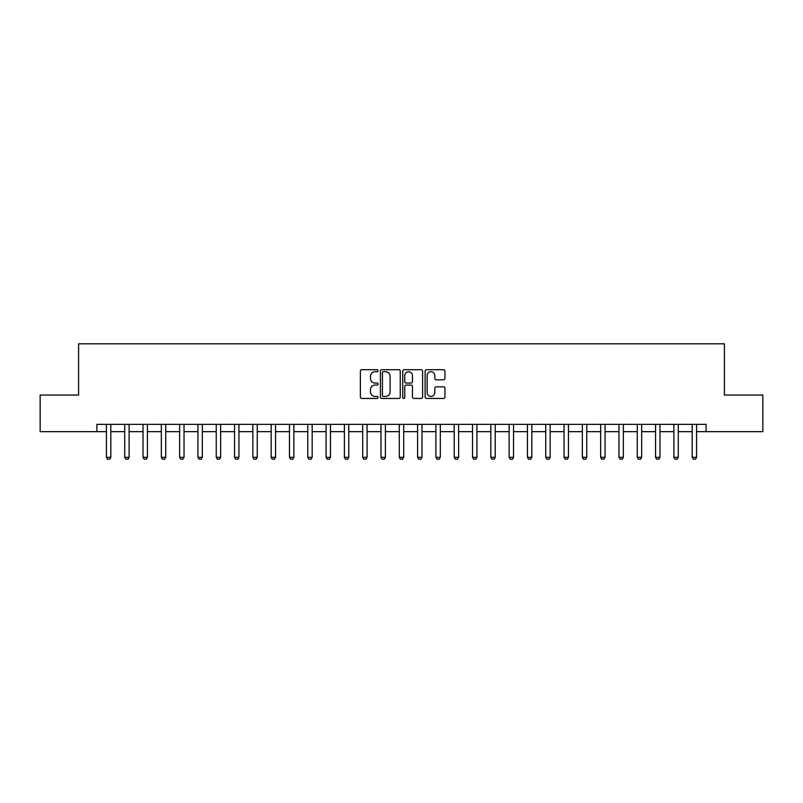 <?xml version="1.0" encoding="UTF-8"?>
<svg xmlns="http://www.w3.org/2000/svg" width="803" height="803" viewBox="0 0 803 803"><rect width="100%" height="100%" fill="white"/><g stroke="black" fill="none" stroke-linecap="round" stroke-linejoin="round"><path stroke-width="1.2" d="M378.072 370.705A1.004 1.004 0 0 0 377.059 369.701L361.792 369.701A1.435 1.435 0 0 0 360.356 371.137L360.356 397.013A1.435 1.435 0 0 0 361.792 398.449L377.059 398.449A1.004 1.004 0 0 0 378.072 397.445A1.004 1.004 0 0 0 377.059 396.431L375.091 396.431A4.597 4.597 0 0 1 370.484 391.834L370.484 389.676A4.597 4.597 0 0 1 375.091 385.079L377.059 385.079A1.004 1.004 0 0 0 378.072 384.075A1.004 1.004 0 0 0 377.059 383.071L375.091 383.071A4.597 4.597 0 0 1 370.484 378.464L370.484 376.316A4.597 4.597 0 0 1 375.091 371.709L377.059 371.709A1.004 1.004 0 0 0 378.072 370.705M443.507 379.829A1.435 1.435 0 0 0 444.942 378.394L444.942 371.137A1.435 1.435 0 0 0 443.507 369.701L426.544 369.701A1.435 1.435 0 0 0 425.108 371.137L425.108 397.013A1.435 1.435 0 0 0 426.544 398.449L443.507 398.449A1.435 1.435 0 0 0 444.942 397.013L444.942 388.24A1.435 1.435 0 0 0 443.507 386.805L436.25 386.805A1.435 1.435 0 0 0 434.814 388.24L434.814 392.587A3.844 3.844 0 0 1 430.97 396.431A3.844 3.844 0 0 1 427.126 392.587L427.126 375.553A3.844 3.844 0 0 1 430.97 371.709A3.844 3.844 0 0 1 434.814 375.553L434.814 378.394A1.435 1.435 0 0 0 436.25 379.829L443.507 379.829M96.892 431.663L40.15 431.663L40.15 395.056L78.594 395.056L78.594 343.804L724.406 343.804L724.406 395.056L762.85 395.056L762.85 431.663L706.108 431.663L706.108 424.345L96.892 424.345L96.892 431.663L106.418 431.663M400.245 371.137A1.435 1.435 0 0 0 398.8 369.701L381.847 369.701A1.435 1.435 0 0 0 380.401 371.137L380.401 397.013A1.435 1.435 0 0 0 381.847 398.449L398.8 398.449A1.435 1.435 0 0 0 400.245 397.013L400.245 371.137M404.2 369.701L421.153 369.701A1.435 1.435 0 0 1 422.599 371.137L422.599 397.013A1.435 1.435 0 0 1 421.153 398.449L413.896 398.449A1.435 1.435 0 0 1 412.461 397.013L412.461 386.514A1.435 1.435 0 0 0 411.026 385.079L406.208 385.079A1.435 1.435 0 0 0 404.772 386.514L404.772 397.445A1.004 1.004 0 0 1 403.768 398.449A1.004 1.004 0 0 1 402.755 397.445L402.755 371.137A1.435 1.435 0 0 1 404.2 369.701M110.814 431.663L124.726 431.663M129.112 431.663L143.024 431.663M147.421 431.663L161.333 431.663M165.729 431.663L179.641 431.663M184.028 431.663L197.939 431.663M202.336 431.663L216.248 431.663M220.644 431.663L234.556 431.663M238.943 431.663L252.855 431.663M257.251 431.663L271.163 431.663M275.559 431.663L289.471 431.663M293.868 431.663L307.78 431.663M312.166 431.663L326.078 431.663M330.475 431.663L344.387 431.663M348.783 431.663L362.695 431.663M367.081 431.663L380.993 431.663M385.39 431.663L399.302 431.663M403.698 431.663L417.61 431.663M422.007 431.663L435.919 431.663M440.305 431.663L454.217 431.663M458.613 431.663L472.525 431.663M476.922 431.663L490.834 431.663M495.22 431.663L509.132 431.663M513.529 431.663L527.441 431.663M531.837 431.663L545.749 431.663M550.145 431.663L564.057 431.663M568.444 431.663L582.356 431.663M586.752 431.663L600.664 431.663M605.06 431.663L618.972 431.663M623.359 431.663L637.271 431.663M641.667 431.663L655.579 431.663M659.976 431.663L673.888 431.663M678.274 431.663L692.186 431.663M696.582 431.663L706.108 431.663M383.422 371.709A1.004 1.004 0 0 0 382.419 372.712L382.419 395.427A1.004 1.004 0 0 0 383.422 396.431L385.51 396.431A4.597 4.597 0 0 0 390.107 391.834L390.107 376.316A4.597 4.597 0 0 0 385.51 371.709L383.422 371.709M412.461 375.623A3.844 3.844 0 0 0 408.617 371.779A3.844 3.844 0 0 0 404.772 375.623L404.772 381.626A1.435 1.435 0 0 0 406.208 383.071L411.026 383.071A1.435 1.435 0 0 0 412.461 381.626L412.461 375.623M110.975 424.345L110.874 424.636A1.465 1.465 0 0 0 110.814 425.078L110.814 457.298L109.71 459.196L107.512 459.196L106.418 457.298L106.418 425.078A1.465 1.465 0 0 0 106.347 424.636L106.257 424.345M106.418 457.298L110.814 457.298M129.273 424.345L129.183 424.636A1.465 1.465 0 0 0 129.112 425.078L129.112 457.298L128.018 459.196L125.82 459.196L124.726 457.298L124.726 425.078A1.465 1.465 0 0 0 124.656 424.636L124.565 424.345M124.726 457.298L129.112 457.298M147.581 424.345L147.491 424.636A1.465 1.465 0 0 0 147.421 425.078L147.421 457.298L146.327 459.196L144.128 459.196L143.024 457.298L143.024 425.078A1.465 1.465 0 0 0 142.954 424.636L142.864 424.345M143.024 457.298L147.421 457.298M165.89 424.345L165.789 424.636A1.465 1.465 0 0 0 165.729 425.078L165.729 457.298L164.625 459.196L162.427 459.196L161.333 457.298L161.333 425.078A1.465 1.465 0 0 0 161.262 424.636L161.172 424.345M161.333 457.298L165.729 457.298M184.188 424.345L184.098 424.636A1.465 1.465 0 0 0 184.028 425.078L184.028 457.298L182.933 459.196L180.735 459.196L179.641 457.298L179.641 425.078A1.465 1.465 0 0 0 179.571 424.636L179.481 424.345M179.641 457.298L184.028 457.298M202.497 424.345L202.406 424.636A1.465 1.465 0 0 0 202.336 425.078L202.336 457.298L201.242 459.196L199.044 459.196L197.939 457.298L197.939 425.078A1.465 1.465 0 0 0 197.879 424.636L197.779 424.345M197.939 457.298L202.336 457.298M220.805 424.345L220.715 424.636A1.465 1.465 0 0 0 220.644 425.078L220.644 457.298L219.54 459.196L217.342 459.196L216.248 457.298L216.248 425.078A1.465 1.465 0 0 0 216.178 424.636L216.087 424.345M216.248 457.298L220.644 457.298M239.103 424.345L239.013 424.636A1.465 1.465 0 0 0 238.943 425.078L238.943 457.298L237.849 459.196L235.65 459.196L234.556 457.298L234.556 425.078A1.465 1.465 0 0 0 234.486 424.636L234.396 424.345M234.556 457.298L238.943 457.298M257.412 424.345L257.321 424.636A1.465 1.465 0 0 0 257.251 425.078L257.251 457.298L256.157 459.196L253.959 459.196L252.855 457.298L252.855 425.078A1.465 1.465 0 0 0 252.794 424.636L252.694 424.345M252.855 457.298L257.251 457.298M275.72 424.345L275.63 424.636A1.465 1.465 0 0 0 275.559 425.078L275.559 457.298L274.455 459.196L272.267 459.196L271.163 457.298L271.163 425.078A1.465 1.465 0 0 0 271.093 424.636L271.002 424.345M271.163 457.298L275.559 457.298M294.028 424.345L293.928 424.636A1.465 1.465 0 0 0 293.868 425.078L293.868 457.298L292.764 459.196L290.566 459.196L289.471 457.298L289.471 425.078A1.465 1.465 0 0 0 289.401 424.636L289.311 424.345M289.471 457.298L293.868 457.298M312.327 424.345L312.237 424.636A1.465 1.465 0 0 0 312.166 425.078L312.166 457.298L311.072 459.196L308.874 459.196L307.78 457.298L307.78 425.078A1.465 1.465 0 0 0 307.71 424.636L307.619 424.345M307.78 457.298L312.166 457.298M330.635 424.345L330.545 424.636A1.465 1.465 0 0 0 330.475 425.078L330.475 457.298L329.381 459.196L327.182 459.196L326.078 457.298L326.078 425.078A1.465 1.465 0 0 0 326.008 424.636L325.918 424.345M326.078 457.298L330.475 457.298M348.944 424.345L348.853 424.636A1.465 1.465 0 0 0 348.783 425.078L348.783 457.298L347.679 459.196L345.481 459.196L344.387 457.298L344.387 425.078A1.465 1.465 0 0 0 344.316 424.636L344.226 424.345M344.387 457.298L348.783 457.298M367.242 424.345L367.152 424.636A1.465 1.465 0 0 0 367.081 425.078L367.081 457.298L365.987 459.196L363.789 459.196L362.695 457.298L362.695 425.078A1.465 1.465 0 0 0 362.625 424.636L362.534 424.345M362.695 457.298L367.081 457.298M385.55 424.345L385.46 424.636A1.465 1.465 0 0 0 385.39 425.078L385.39 457.298L384.296 459.196L382.098 459.196L380.993 457.298L380.993 425.078A1.465 1.465 0 0 0 380.933 424.636L380.833 424.345M380.993 457.298L385.39 457.298M403.859 424.345L403.768 424.636A1.465 1.465 0 0 0 403.698 425.078L403.698 457.298L402.594 459.196L400.406 459.196L399.302 457.298L399.302 425.078A1.465 1.465 0 0 0 399.232 424.636L399.141 424.345M399.302 457.298L403.698 457.298M422.167 424.345L422.067 424.636A1.465 1.465 0 0 0 422.007 425.078L422.007 457.298L420.902 459.196L418.704 459.196L417.61 457.298L417.61 425.078A1.465 1.465 0 0 0 417.54 424.636L417.45 424.345M417.61 457.298L422.007 457.298M440.466 424.345L440.375 424.636A1.465 1.465 0 0 0 440.305 425.078L440.305 457.298L439.211 459.196L437.013 459.196L435.919 457.298L435.919 425.078A1.465 1.465 0 0 0 435.848 424.636L435.758 424.345M435.919 457.298L440.305 457.298M458.774 424.345L458.684 424.636A1.465 1.465 0 0 0 458.613 425.078L458.613 457.298L457.519 459.196L455.321 459.196L454.217 457.298L454.217 425.078A1.465 1.465 0 0 0 454.147 424.636L454.056 424.345M454.217 457.298L458.613 457.298M477.082 424.345L476.992 424.636A1.465 1.465 0 0 0 476.922 425.078L476.922 457.298L475.818 459.196L473.619 459.196L472.525 457.298L472.525 425.078A1.465 1.465 0 0 0 472.455 424.636L472.365 424.345M472.525 457.298L476.922 457.298M495.381 424.345L495.29 424.636A1.465 1.465 0 0 0 495.22 425.078L495.22 457.298L494.126 459.196L491.928 459.196L490.834 457.298L490.834 425.078A1.465 1.465 0 0 0 490.763 424.636L490.673 424.345M490.834 457.298L495.22 457.298M513.689 424.345L513.599 424.636A1.465 1.465 0 0 0 513.529 425.078L513.529 457.298L512.434 459.196L510.236 459.196L509.132 457.298L509.132 425.078A1.465 1.465 0 0 0 509.072 424.636L508.972 424.345M509.132 457.298L513.529 457.298M531.998 424.345L531.907 424.636A1.465 1.465 0 0 0 531.837 425.078L531.837 457.298L530.733 459.196L528.545 459.196L527.441 457.298L527.441 425.078A1.465 1.465 0 0 0 527.37 424.636L527.28 424.345M527.441 457.298L531.837 457.298M550.306 424.345L550.206 424.636A1.465 1.465 0 0 0 550.145 425.078L550.145 457.298L549.041 459.196L546.843 459.196L545.749 457.298L545.749 425.078A1.465 1.465 0 0 0 545.679 424.636L545.588 424.345M545.749 457.298L550.145 457.298M568.604 424.345L568.514 424.636A1.465 1.465 0 0 0 568.444 425.078L568.444 457.298L567.35 459.196L565.151 459.196L564.057 457.298L564.057 425.078A1.465 1.465 0 0 0 563.987 424.636L563.897 424.345M564.057 457.298L568.444 457.298M586.913 424.345L586.822 424.636A1.465 1.465 0 0 0 586.752 425.078L586.752 457.298L585.658 459.196L583.46 459.196L582.356 457.298L582.356 425.078A1.465 1.465 0 0 0 582.285 424.636L582.195 424.345M582.356 457.298L586.752 457.298M605.221 424.345L605.121 424.636A1.465 1.465 0 0 0 605.06 425.078L605.06 457.298L603.956 459.196L601.758 459.196L600.664 457.298L600.664 425.078A1.465 1.465 0 0 0 600.594 424.636L600.503 424.345M600.664 457.298L605.06 457.298M623.519 424.345L623.429 424.636A1.465 1.465 0 0 0 623.359 425.078L623.359 457.298L622.265 459.196L620.067 459.196L618.972 457.298L618.972 425.078A1.465 1.465 0 0 0 618.902 424.636L618.812 424.345M618.972 457.298L623.359 457.298M641.828 424.345L641.738 424.636A1.465 1.465 0 0 0 641.667 425.078L641.667 457.298L640.573 459.196L638.375 459.196L637.271 457.298L637.271 425.078A1.465 1.465 0 0 0 637.211 424.636L637.11 424.345M637.271 457.298L641.667 457.298M660.136 424.345L660.046 424.636A1.465 1.465 0 0 0 659.976 425.078L659.976 457.298L658.872 459.196L656.673 459.196L655.579 457.298L655.579 425.078A1.465 1.465 0 0 0 655.509 424.636L655.419 424.345M655.579 457.298L659.976 457.298M678.435 424.345L678.344 424.636A1.465 1.465 0 0 0 678.274 425.078L678.274 457.298L677.18 459.196L674.982 459.196L673.888 457.298L673.888 425.078A1.465 1.465 0 0 0 673.817 424.636L673.727 424.345M673.888 457.298L678.274 457.298M696.743 424.345L696.653 424.636A1.465 1.465 0 0 0 696.582 425.078L696.582 457.298L695.488 459.196L693.29 459.196L692.186 457.298L692.186 425.078A1.465 1.465 0 0 0 692.126 424.636L692.025 424.345M692.186 457.298L696.582 457.298"/></g></svg>
